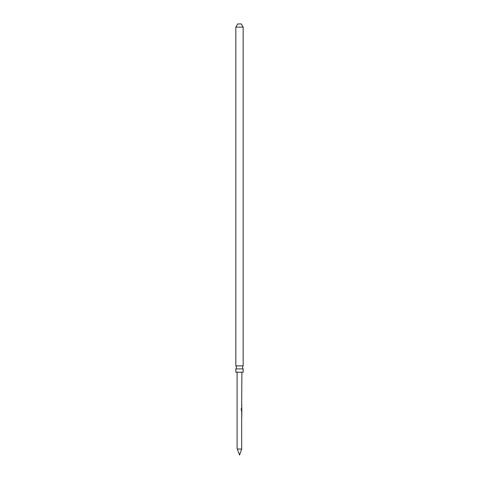 <?xml version="1.0" encoding="UTF-8"?>
<svg xmlns="http://www.w3.org/2000/svg" width="479" height="479" viewBox="0 0 479 479"><rect width="100%" height="100%" fill="white"/><g stroke="black" fill="none" stroke-linecap="round" stroke-linejoin="round"><path stroke-width="0.72" d="M239.5 368.908L243.164 368.908A2.401 2.401 0 0 1 243.164 365.872L235.836 365.872A2.401 2.401 0 0 1 235.836 368.908L239.5 368.908M241.667 414.718L241.727 411.443M241.667 416.922L241.877 415.257M241.781 411.874L241.727 413.646L241.883 411.946M241.781 408.599L241.781 410.874M241.667 404.887L241.667 404.312M241.667 407.09L241.877 405.426M237.099 372.195L237.099 448.452L239.5 455.05L241.685 449.045L237.315 449.045M241.685 449.045L241.667 417.431M241.518 408.282L241.62 410.275L241.62 408.282L241.296 408.282L241.296 410.401L241.901 411.443M241.781 408.611L241.667 407.593M241.667 403.809L241.901 372.195M241.871 404.887L241.727 405.36M241.727 407.12L241.871 407.593M241.727 410.401L241.871 410.874M241.871 414.718L241.727 415.191M241.727 416.958L241.871 417.431M243.164 368.908L243.164 372.195L235.836 372.195L235.836 368.908M235.836 27.105L243.164 27.105L241.302 23.95L237.698 23.95L235.836 27.105L235.836 365.872M243.164 27.105L243.164 365.872"/></g></svg>
